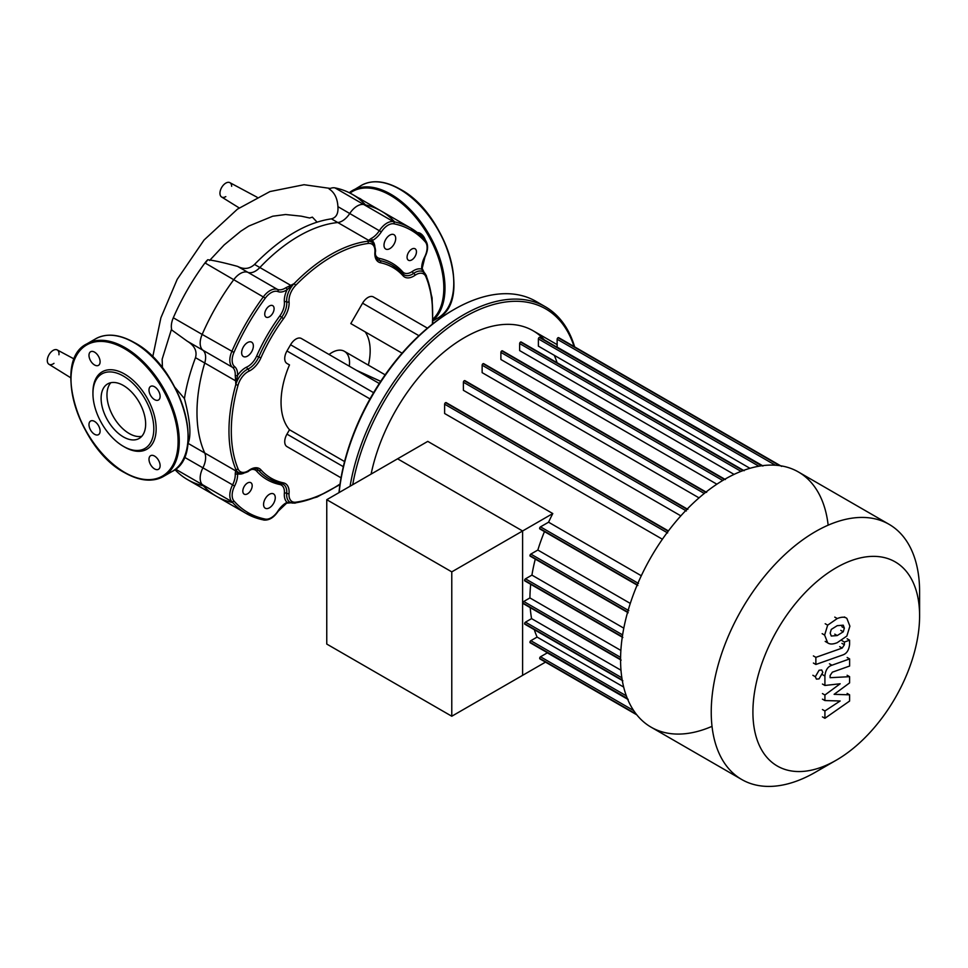 <?xml version="1.0" encoding="UTF-8"?>
<svg xmlns="http://www.w3.org/2000/svg" width="968" height="968" viewBox="0 0 968 968"><rect width="100%" height="100%" fill="white"/><g stroke="black" fill="none" stroke-linecap="round" stroke-linejoin="round"><path stroke-width="1.45" d="M361.729 199.795A7.865 4.537 -120 0 0 360.265 198.718A7.865 4.537 -120 0 0 358.801 198.101M425.363 240.124A7.865 4.537 -120 0 0 417.45 232.623M101.108 398.344A31.496 18.186 60 0 1 107.63 383.921A31.496 18.186 60 0 1 131.902 392.367A31.496 18.186 60 0 1 145.648 424.057A31.496 18.186 60 0 1 139.126 438.468A31.496 18.186 60 0 1 114.853 430.034A31.496 18.186 60 0 1 101.108 398.344M141.776 436.314A31.496 18.186 60 0 1 118.822 424.553A31.496 18.186 60 0 1 106.964 394.956A31.496 18.186 60 0 1 110.836 382.711M123.384 446.345L124.545 447.022A44.697 25.809 60 0 0 156.151 428.776A44.697 25.809 60 0 0 124.545 374.023A44.697 25.809 60 0 0 92.94 392.27L92.94 393.625A43.04 24.853 60 0 1 123.384 376.056A43.04 24.853 60 0 1 153.815 428.776A43.04 24.853 60 0 1 123.384 446.345A43.04 24.853 60 0 1 92.94 393.625M94.549 352.134A7.865 4.537 60 0 1 99.68 359.067A7.865 4.537 60 0 1 98.482 365.359A7.865 4.537 60 0 1 94.549 364.972A7.865 4.537 60 0 1 89.407 358.039A7.865 4.537 60 0 1 90.617 351.747A7.865 4.537 60 0 1 94.549 352.134M160.119 396.408A7.865 4.537 60 0 1 158.486 400.014A7.865 4.537 60 0 1 152.424 397.896A7.865 4.537 60 0 1 148.999 389.995A7.865 4.537 60 0 1 150.621 386.389A7.865 4.537 60 0 1 156.683 388.495A7.865 4.537 60 0 1 160.119 396.408M154.553 468.911A7.865 4.537 60 0 1 149.423 461.978A7.865 4.537 60 0 1 150.621 455.686A7.865 4.537 60 0 1 154.553 456.073A7.865 4.537 60 0 1 159.696 463.006A7.865 4.537 60 0 1 158.486 469.298A7.865 4.537 60 0 1 154.553 468.911M88.983 424.637A7.865 4.537 60 0 1 90.617 421.032A7.865 4.537 60 0 1 96.679 423.149A7.865 4.537 60 0 1 100.103 431.05A7.865 4.537 60 0 1 98.482 434.656A7.865 4.537 60 0 1 92.42 432.551A7.865 4.537 60 0 1 88.983 424.637M225.81 196.625A8.276 4.779 -60 0 1 221.587 196.988A8.276 4.779 -60 0 1 220.414 190.333A8.276 4.779 -60 0 1 225.81 183.109A8.276 4.779 -60 0 1 229.864 182.649A8.276 4.779 -60 0 1 231.654 186.304M317.044 222.108L312.374 217.134L309.651 217.994L301.254 216.167L285.596 214.521L272.722 216.215L248.752 226.076L240.754 231.231L224.14 244.94L209.572 260.501M171.554 329.011L162.152 359.225L162.442 367.901M233.953 500.988A1.658 1.331 138.7 0 1 231.812 501.63A164.717 95.094 120 0 0 246.102 513.427A164.717 95.094 120 0 0 263.478 519.913A1.658 1.331 -78.7 0 0 265.305 519.09A163.06 94.138 -60 0 1 233.953 500.988A14.895 8.603 -60 0 1 234.607 486.021A18.21 10.515 120 0 0 237.571 473.751L236.398 471.186A1.658 1.512 -178.2 0 1 235.66 470.835L204.732 452.988A16.553 9.559 -60 0 1 202.893 467.883A16.553 9.559 120 0 0 202.167 484.508A164.717 95.094 120 0 0 216.457 496.318A164.717 95.094 -60 0 1 202.167 484.508A16.553 9.559 -60 0 1 202.893 467.883A16.553 9.559 120 0 0 204.732 452.988A144.026 83.151 -60 0 1 204.732 363A16.553 9.559 120 0 0 202.893 350.222A16.553 9.559 -60 0 1 202.167 334.432A164.717 95.094 -60 0 1 233.832 279.583A16.553 9.559 -60 0 1 247.868 272.323A16.553 9.559 120 0 0 259.86 267.519A144.026 83.151 -60 0 1 337.784 222.531A16.553 9.559 120 0 0 349.763 213.492A16.553 9.559 -60 0 1 363.811 204.538A164.717 95.094 -60 0 1 381.174 211.024A164.717 95.094 120 0 0 363.811 204.538A16.553 9.559 120 0 0 349.763 213.492A16.553 9.559 -60 0 1 337.784 222.531L368.711 240.379A1.658 1.512 58.2 0 1 369.377 240.863L372.196 240.584A18.21 10.515 120 0 0 381.331 231.884A14.895 8.603 -60 0 1 393.964 223.826A163.06 94.138 -60 0 1 425.315 241.927A14.895 8.603 -60 0 1 424.662 256.895A18.21 10.515 120 0 0 421.697 269.164L424.153 272.48A1.658 0.799 -36 0 0 424.093 272.383A1.658 0.799 -36 0 0 423.984 272.274M187.84 443.876L188.046 443.344C191.41 435.673 190.2 420.753 184.428 398.574C186.437 385.639 190.127 372.002 195.488 357.664C197.315 351.142 194.556 345.636 187.211 341.159L171.808 330.052A16.553 9.559 120 0 1 173.308 317.77L202.167 334.432A16.553 9.559 120 0 0 202.893 350.222A16.553 9.559 -60 0 1 204.732 363L235.66 380.86L235.793 384.659L236.398 380.872L235.66 380.86L235.236 375.378A1.658 0.883 -176.7 0 0 237.571 375.463A18.21 10.515 120 0 0 234.607 366.63A1.658 1.343 128.8 0 1 232.538 367.332A16.553 9.559 -60 0 1 235.236 375.378M175.111 387.587L184.428 398.574M205.337 263.127L207.757 259.726C214.17 260.513 224.116 262.739 237.596 266.394C243.9 269.636 249.55 268.983 254.523 264.445C280.817 237.668 306.457 222.471 331.431 218.853C336.295 217.57 338.449 213.492 337.917 206.644C337.445 198.367 334.517 192.463 329.132 188.966A16.553 9.559 120 0 1 334.952 187.877L393.456 221.66A1.658 1.331 101.3 0 1 393.964 223.826M207.757 259.726A16.553 9.559 120 0 0 204.974 262.921A164.717 95.094 120 0 0 173.308 317.77M174.918 469.613A164.717 95.094 120 0 0 187.611 479.656A164.717 95.094 120 0 0 203.304 485.779M365.481 204.901A164.717 95.094 120 0 0 352.328 194.362A164.717 95.094 120 0 0 334.952 187.877M53.978 363.351A8.276 4.779 -60 0 1 53.143 363.895A8.276 4.779 -60 0 1 48.932 364.258A8.276 4.779 -60 0 1 48.4 355.921A8.276 4.779 -60 0 1 57.209 349.92A8.276 4.779 -60 0 1 58.939 354.748M828.16 525.176A147.33 85.063 120 0 0 798.431 471.985A147.33 85.063 120 0 0 684.896 511.455A147.33 85.063 120 0 0 620.573 659.728A147.33 85.063 120 0 0 651.089 727.174A147.33 85.063 120 0 0 712.024 726.339M919.6 591.775L919.6 615.842L919.6 591.775A147.33 85.063 120 0 0 889.084 524.329A147.33 85.063 120 0 0 775.55 563.799A147.33 85.063 120 0 0 711.238 712.073A147.33 85.063 120 0 0 741.754 779.518A147.33 85.063 120 0 0 815.419 772.222A147.33 85.063 120 0 0 826.418 765.204M919.6 615.842A117.866 68.05 -60 0 1 836.255 760.195A117.866 68.05 -60 0 1 752.91 712.073A117.866 68.05 -60 0 1 836.255 567.72A117.866 68.05 -60 0 1 919.6 615.842M557.084 362.734A136.984 79.086 120 0 0 554.277 355.316M544.439 339.962A136.984 79.086 120 0 0 533.09 330.754A136.984 79.086 120 0 0 371.107 474.09M636.811 714.844L545.504 662.124L451.778 716.235L326.76 644.059L326.76 499.694L427.771 441.384L552.788 513.56A136.984 79.086 120 0 0 548.566 522.2L540.495 526.858A1.246 0.714 120 0 0 540.495 528.891L637.271 584.769M641.312 575.754L548.566 522.2M668.186 531.226L446.381 403.172A1.246 0.714 120 0 0 444.627 404.188L444.627 413.505L662.39 539.224M686.977 509.289L465.136 381.198A1.246 0.714 120 0 0 463.382 382.215L463.382 390.31L680.843 515.859M705.745 492.288L483.891 364.198A1.246 0.714 120 0 0 482.137 365.214L482.137 372.644L699.029 497.867M724.463 479.45L502.646 351.384A1.246 0.714 120 0 0 500.892 352.4L500.892 359.503L716.865 484.194M741.016 471.368L519.647 343.567L519.647 350.585L734.071 474.393M758.9 466.213L538.389 338.909L538.389 346.145L749.97 468.306L591.436 376.77M775.368 465.209L557.144 339.224L557.144 347.101L762.506 465.668L581.236 361.016A136.984 79.086 120 0 0 581.236 361.004M552.788 513.56L522.599 530.984L397.582 458.808L522.599 530.984L522.599 675.349L522.599 530.984L451.778 571.87L326.76 499.694M546.944 652.444A136.984 79.086 120 0 0 547.307 652.843L540.495 656.788A1.246 0.714 120 0 0 540.495 658.809L636.194 714.069M534.3 629.672A136.984 79.086 120 0 0 537.107 637.077L530.839 640.695A1.246 0.714 120 0 0 530.839 642.728L627.325 698.436M530.222 607.65A136.984 79.086 120 0 0 531.577 618.625L525.491 622.134A1.246 0.714 120 0 0 525.491 624.166L622.206 680.008M530.706 584.285A136.984 79.086 120 0 0 529.919 597.921L523.773 601.479A1.246 0.714 120 0 0 523.773 603.5L620.585 659.389M535.292 559.105A136.984 79.086 120 0 0 531.928 575.113L525.491 578.828A1.246 0.714 120 0 0 525.491 580.861L622.327 636.762M544.464 531.601A136.984 79.086 120 0 0 537.845 550.042L530.839 554.083A1.246 0.714 120 0 0 530.839 556.116L627.663 612.018M630.289 603.415L537.845 550.042M623.803 628.159L531.928 575.113M620.875 650.435L529.919 597.921M620.996 670.243L531.577 618.625M623.682 687.062L537.107 637.077M627.663 699.235L547.307 652.843M557.144 339.224A1.246 0.714 -60 0 1 558.899 338.207L779.615 465.644M538.389 338.909A1.246 0.714 -60 0 1 540.144 337.892L761.647 465.777M519.647 343.567A1.246 0.714 -60 0 1 521.401 342.551L743.134 470.569M273.557 493.898L273.557 493.898A8.276 4.779 120 0 0 265.28 498.665A8.276 4.779 120 0 0 265.28 508.224L265.28 508.224A8.276 4.779 120 0 0 273.557 503.445A8.276 4.779 120 0 0 273.557 493.898L273.557 493.898M251.644 342.176L251.644 342.176A8.276 4.779 120 0 0 243.367 346.955A8.276 4.779 120 0 0 243.367 356.514L243.367 356.514A8.276 4.779 120 0 0 251.644 351.735A8.276 4.779 120 0 0 251.644 342.176L251.644 342.176M393.988 234.692L393.988 234.692A8.276 4.779 120 0 0 385.712 239.471A8.276 4.779 120 0 0 385.712 249.03L385.712 249.03A8.276 4.779 120 0 0 393.988 244.251A8.276 4.779 120 0 0 393.988 234.692L393.988 234.692M250.821 482.681L250.821 482.681A6.619 3.824 120 0 0 244.19 486.505A6.619 3.824 120 0 0 244.19 494.14L244.19 494.14A6.619 3.824 120 0 0 250.821 490.328A6.619 3.824 120 0 0 250.821 482.681L250.821 482.681M272.722 305.658L272.722 305.658A6.619 3.824 120 0 0 266.103 309.482A6.619 3.824 120 0 0 266.103 317.129L266.103 317.129A6.619 3.824 120 0 0 272.722 313.305A6.619 3.824 120 0 0 272.722 305.658L272.722 305.658M415.078 248.776L415.078 248.776A6.619 3.824 120 0 0 408.448 252.6A6.619 3.824 120 0 0 408.448 260.247L408.448 260.247A6.619 3.824 120 0 0 415.078 256.423A6.619 3.824 120 0 0 415.078 248.776L415.078 248.776M329.059 354.494A24.829 14.338 -60 0 1 344.39 351.311L385.155 374.834L344.39 351.311A24.829 14.338 -60 0 1 349.291 366.182M453.472 309.833A162.237 93.666 120 0 0 452.891 310.159A162.237 93.666 120 0 0 338.994 492.639M339.127 492.555A163.882 94.622 -60 0 1 454.065 309.482A163.882 94.622 -60 0 1 536.006 301.375L545.371 306.771L536.006 301.375M574.641 346.883A163.882 94.622 120 0 0 545.371 306.771L545.371 306.771A163.882 94.622 120 0 0 430.554 339.369A163.882 94.622 120 0 0 350.089 486.226M352.715 484.714A162.237 93.666 -60 0 1 432.756 340.518A162.237 93.666 -60 0 1 545.722 308.889A162.237 93.666 -60 0 1 574.06 346.544M368.372 365.154A54.014 31.182 120 0 0 365.202 331.891M402.095 353.187L350.803 323.578L362.576 303.178A10.805 6.232 -60 0 1 373.382 296.934L376.988 299.015M427.445 328.152L373.382 296.934L427.445 328.152M341.038 477.829L290.569 448.692A10.805 6.232 -60 0 1 290.569 448.692L286.964 446.611A10.805 6.232 -60 0 1 286.964 434.136L289.493 429.756A72.007 41.576 -60 0 1 289.493 364.912L286.964 363.46A10.805 6.232 -60 0 1 286.964 350.985L290.569 344.753A10.805 6.232 -60 0 1 301.375 338.51L313.148 345.31M289.493 364.912L286.964 363.46M301.375 338.51L379.299 383.51M289.493 429.756L344.572 461.554M290.569 448.692L286.964 446.611M423.839 272.214L421.951 268.947M421.673 267.458A16.553 9.559 -60 0 0 421.697 267.725A1.658 1.016 176.5 0 1 422.181 268.39L422.181 268.39A1.658 1.016 176.5 0 1 421.697 269.164A18.21 10.515 120 0 0 412.416 271.415A1.658 0.859 -124.8 0 0 413.711 273.363A16.553 9.559 -60 0 1 404.249 274.936A16.553 9.559 -60 0 1 403.257 274.21M425.315 241.927A1.658 1.331 138.7 0 0 425.121 239.943A164.717 95.094 120 0 0 410.819 228.133A164.717 95.094 120 0 0 393.456 221.66A16.553 9.559 120 0 0 379.408 230.602A16.553 9.559 -60 0 1 371.107 238.515A1.658 1.016 63.5 0 1 372.196 240.584A18.21 10.515 120 0 1 374.834 246.211M371.107 238.515L367.465 241.262L369.377 240.863M234.607 366.63A14.895 8.603 -60 0 1 233.953 352.412A163.06 94.138 -60 0 1 265.305 298.12A14.895 8.603 -60 0 1 277.937 291.586A18.21 10.515 120 0 0 287.072 289.734L294.151 283.588L290.787 285.378L259.86 267.519A144.026 83.151 -60 0 1 337.784 222.531L331.431 218.853M394.654 221.914A164.717 95.094 120 0 0 381.174 211.024L352.328 194.362M236.398 380.872L237.571 375.463A18.21 10.515 120 0 1 246.852 367.005A14.895 8.603 -60 0 0 256.617 356.115A124.981 72.164 120 0 1 279.837 315.907A14.895 8.603 -60 0 0 284.374 301.992A18.21 10.515 120 0 1 287.072 289.734A1.658 0.883 -123.3 0 0 285.826 287.75A16.553 9.559 -60 0 1 277.513 289.432A16.553 9.559 120 0 0 263.478 296.692A164.717 95.094 120 0 0 231.812 351.541A16.553 9.559 120 0 0 232.538 367.332L187.211 341.159M291.174 286.008L290.787 285.378L285.826 287.75M285.596 503.166A16.553 9.559 -60 0 1 285.826 503.058A1.658 1.016 -116.5 0 0 286.637 503.142L286.637 503.142A1.658 1.016 -116.5 0 0 287.072 502.331A18.21 10.515 120 0 0 277.937 511.031A14.895 8.603 -60 0 1 265.305 519.09M243.767 473.231A18.21 10.515 120 0 1 237.571 473.751A1.658 1.016 176.5 0 1 235.236 473.848A16.553 9.559 -60 0 1 232.538 484.992A16.553 9.559 120 0 0 231.812 501.63L175.535 469.141M290.908 502.767A1.658 0.799 -84 0 0 291.053 502.803A1.658 0.799 -84 0 0 291.162 502.803L287.072 502.331A18.21 10.515 120 0 1 284.374 493.184A1.658 0.859 4.8 0 1 286.709 493.317A16.553 9.559 120 0 0 290.085 502.307A16.553 9.559 120 0 0 294.151 503.009A144.026 83.151 120 0 0 331.395 489.384M287.012 502.67L290.787 502.67M236.398 471.186L235.793 469.323L235.236 473.848M187.611 479.656L216.457 496.318A164.717 95.094 120 0 0 232.635 502.549M188.046 443.344L204.732 452.988A144.026 83.151 -60 0 1 204.732 363L195.488 357.664M254.523 264.445L259.86 267.519A16.553 9.559 -60 0 1 247.868 272.323A16.553 9.559 120 0 0 233.832 279.583A164.717 95.094 120 0 0 202.167 334.432L233.953 352.412M830.181 633.132L831.27 629.418L837.235 625.667L843.261 625.183L844.35 628.135L843.261 631.801L837.235 635.565L831.27 636.036L830.181 633.132M837.235 642.679C832.976 644.385 829.794 644.434 827.664 642.825L824.627 635.093L827.664 625.159L837.235 618.552C841.531 616.822 844.737 616.773 846.855 618.383L849.892 626.175L846.855 636.049L837.235 642.679M828.281 643.236L825.196 641.397M825.196 623.731L827.664 625.159M846.238 617.971L846.855 618.383M842.547 655.046L815.867 664.471L815.867 657.357L842.172 648.076L844.399 644.773L844.399 642.038L849.601 640.199L849.601 644.24C849.009 650.157 846.649 653.751 842.547 655.046M813.398 663.044L815.867 664.471M813.398 655.929L815.867 657.357M841.93 640.61L844.399 642.038M847.133 638.771L849.601 640.199M819.073 670.243L821.711 669.977L822.812 672.397L819.073 678.87L816.435 679.125L815.334 676.717L819.073 670.243M834.114 694.334L849.601 694.83L849.601 701.05L824.918 718.304L824.918 710.96L840.176 700.977L824.918 700.566L824.918 695.012L840.176 683.771L824.918 685.465L824.905 676.039C825.474 670.146 827.821 666.529 831.935 665.222L849.626 658.918L849.626 666.032L832.347 672.179L830.12 675.482L830.12 677.697L849.601 676.68L849.601 682.9L834.114 694.334M847.133 693.403L849.601 694.83M822.449 716.877L824.918 718.304M822.449 709.544L824.918 710.96M822.449 699.15L824.918 700.566M822.449 693.584L824.918 695.012M822.449 684.037L824.918 685.465M847.157 657.49L849.626 658.918M847.133 675.265L849.601 676.68M451.778 716.235L451.778 571.87M350.005 193.092A75.734 43.729 60 0 1 390.273 195.27A75.734 43.729 60 0 1 438.201 257.185A75.734 43.729 60 0 1 433.035 319.016M357.216 188.373A76.569 44.201 60 0 1 361.354 185.396L349.266 192.729A76.569 44.201 60 0 1 352.57 190.466A76.569 44.201 60 0 1 390.854 194.253A76.569 44.201 60 0 1 444.99 288.028A76.569 44.201 60 0 1 432.986 320.36M432.962 320.868L437.911 318.012C472.856 301.629 446.272 213.069 400.05 189.147C385.155 180.762 372.256 179.516 361.354 185.396A76.569 44.201 60 0 1 399.639 189.196A76.569 44.201 60 0 1 453.774 282.958A76.569 44.201 60 0 1 437.911 318.012A76.569 44.201 60 0 1 433.277 320.106M399.929 189.365A75.734 43.729 60 0 1 400.22 189.534A75.734 43.729 60 0 1 453.774 282.958M134.213 342.769A75.734 43.729 60 0 1 134.504 342.938A75.734 43.729 60 0 1 188.046 436.374A76.569 44.201 60 0 1 172.195 471.428A76.569 44.201 60 0 1 167.561 473.521M91.5 341.777A76.569 44.201 60 0 1 95.638 338.812A76.569 44.201 60 0 1 133.911 342.599A76.569 44.201 60 0 1 188.058 436.374M179.274 441.444A76.569 44.201 60 0 1 163.423 476.486A76.569 44.201 60 0 1 125.138 472.699A76.569 44.201 60 0 1 71.003 378.924A76.569 44.201 60 0 1 86.854 343.882A76.569 44.201 60 0 1 125.138 347.669A76.569 44.201 60 0 1 179.274 441.444M124.545 348.686A75.734 43.729 60 0 1 178.1 441.444A75.734 43.729 60 0 1 124.545 472.36A75.734 43.729 60 0 1 71.003 379.601A75.734 43.729 60 0 1 124.545 348.686M184.368 457.186L234.607 486.021M237.596 266.394L277.513 289.432A1.658 1.343 -68.8 0 1 277.937 291.586M381.331 231.884L337.917 206.644M204.974 262.921L265.305 298.12M628.825 610.651L530.839 554.083M622.618 634.899L525.491 578.828M620.597 657.381L523.773 601.479M621.855 677.769L525.491 622.134M626.332 695.835L530.839 640.695M633.701 710.597L540.495 656.788M638.469 583.426L540.495 526.858M722.733 480.479L500.892 352.4M704.268 493.462L482.137 365.214M686.372 510.959L463.382 382.215M667.63 532.932L444.627 404.188M418.938 335.702L362.576 303.178M369.994 398.925L286.964 350.985M373.6 392.681L290.569 344.753M343.325 466.673L286.964 434.136M427.094 247.034A16.553 9.559 120 0 0 425.63 240.596M374.943 250.252A16.553 9.559 120 0 0 371.531 241.964A16.553 9.559 120 0 0 367.465 241.262A144.026 83.151 120 0 0 294.151 283.588A16.553 9.559 120 0 0 286.709 301.859A1.658 1.053 -5.3 0 0 284.374 301.992M249.659 469.843A16.553 9.559 -60 0 1 257.367 469.335A16.553 9.559 -60 0 1 258.758 470.472A1.658 1.331 -41.9 0 0 260.9 469.831A18.21 10.515 120 0 0 248.957 470.315A14.895 8.603 -60 0 1 238.055 468.875A142.369 82.195 -60 0 1 238.055 385.191A14.895 8.603 -60 0 1 248.957 371.18A18.21 10.515 120 0 0 260.9 357.87A121.678 70.253 -60 0 1 283.491 318.726A18.21 10.515 120 0 0 289.045 301.726A1.658 1.053 174.7 0 1 286.709 301.859A16.553 9.559 -60 0 1 281.664 317.31A123.335 71.209 120 0 0 258.758 356.986A16.553 9.559 -60 0 1 247.905 369.086A16.553 9.559 120 0 0 235.793 384.659A144.026 83.151 120 0 0 235.793 469.323A16.553 9.559 120 0 0 238.43 472.481A16.553 9.559 120 0 0 247.312 471.307M248.957 371.18A1.658 1.053 -114.7 0 0 247.905 369.086A1.658 1.053 65.3 0 1 246.852 367.005M264.3 520.022A16.553 9.559 120 0 0 270.604 518.074M260.9 357.87L256.617 356.115M283.491 318.726L279.837 315.907M282.22 483.843A16.553 9.559 -60 0 1 283.346 484.339A16.553 9.559 -60 0 1 286.709 493.317A1.658 0.859 4.8 0 0 289.045 493.462A18.21 10.515 120 0 0 283.491 482.875A121.678 70.253 -60 0 1 260.9 469.831M280.889 483.576A1.658 1.331 -78.1 0 0 279.837 484.52A14.895 8.603 -60 0 1 284.374 493.184M251.353 469.516A14.895 8.603 -60 0 1 256.617 471.113A1.658 1.331 -41.9 0 1 258.758 470.472A123.335 71.209 120 0 0 269.14 478.942A123.335 71.209 120 0 0 281.664 483.697A1.658 1.331 -78.1 0 0 283.491 482.875M256.617 471.113A124.981 72.164 120 0 0 279.837 484.52M425.896 276.739A1.658 1.234 157.5 0 0 425.823 274.948A16.553 9.559 120 0 0 423.173 271.79A16.553 9.559 120 0 0 413.711 273.363A1.658 0.859 55.2 0 1 414.994 275.311A14.895 8.603 -60 0 1 425.896 276.739A142.369 82.195 -60 0 1 432.321 324.183M412.416 271.415A14.895 8.603 -60 0 1 402.652 271.802A1.658 1.331 -41.9 0 0 402.361 273.194M402.652 271.802A124.981 72.164 120 0 0 379.432 258.408A1.658 1.331 -78.1 0 0 379.94 260.573A16.553 9.559 -60 0 1 378.258 259.932A16.553 9.559 -60 0 1 374.846 253.011M402.845 273.799A123.335 71.209 120 0 0 392.464 265.329A123.335 71.209 120 0 0 379.94 260.573A1.658 1.331 -78.1 0 1 380.46 262.752A121.678 70.253 -60 0 1 403.051 275.795A1.658 1.331 -41.9 0 0 402.845 273.799M379.432 258.408A14.895 8.603 -60 0 1 375.402 254.632M248.957 470.315A1.658 0.859 55.2 0 1 248.728 470.993A1.658 0.859 55.2 0 1 247.965 470.944M238.055 468.875A1.658 1.234 157.5 0 1 235.793 469.323M238.055 385.191L235.793 384.659M294.151 503.009A1.658 1.234 -97.5 0 0 295.736 502.186A14.895 8.603 -60 0 1 289.045 493.462M340.034 484.024A142.369 82.195 -60 0 1 295.736 502.186M289.045 301.726A14.895 8.603 -60 0 1 295.736 285.282L294.151 283.588M295.736 285.282A142.369 82.195 -60 0 1 368.215 243.44A1.658 1.234 -97.5 0 0 367.465 241.262M368.215 243.44A14.895 8.603 -60 0 1 374.906 252.164A1.658 0.859 4.8 0 0 375.378 251.632A1.658 0.859 4.8 0 0 374.955 250.99M432.648 314.019A144.026 83.151 120 0 0 426.283 276.098M374.906 252.164A18.21 10.515 120 0 0 380.46 262.752M403.051 275.795A18.21 10.515 120 0 0 414.994 275.311M841.882 626.707L844.35 628.135M840.793 630.374L843.261 631.801M834.767 634.137L837.235 635.565M822.159 633.665L824.627 635.093M834.767 617.124L837.235 618.552M844.386 616.955L845.596 617.657M839.692 646.648L842.172 648.076M841.93 643.345L844.399 644.773M812.866 675.289L815.334 676.717M822.437 674.623L824.905 676.039M829.467 663.794L831.935 665.222M134.334 342.563C180.544 366.473 207.14 455.033 172.195 471.428L163.423 476.486C152.52 482.366 139.622 481.12 124.727 472.735C78.505 448.825 51.921 360.265 86.854 343.882L95.638 338.812C106.54 332.931 119.439 334.178 134.334 342.563M229.864 182.649L257.089 197.23M221.587 196.988L239.205 207.926M152.726 356.902L160.894 317.794L177.18 279.365L204.042 240.028L237.438 209.161L269.963 191.555L304.037 184.719L330.318 188.433M48.932 364.258L70.773 377.81M57.209 349.92L74.282 359.067M356.95 370.599L380.69 381.38M380.726 381.331L356.43 370.296M741.754 779.518L651.089 727.174M836.255 760.195L815.419 772.222M557.144 344.632L533.09 330.754M530.222 556.176L628.196 612.744M524.874 580.921L622.847 637.489M621.129 660.128L523.156 603.56M622.847 680.794L524.874 624.227M628.196 699.356L530.222 642.788M636.811 714.832L539.866 658.869M539.89 337.324L762.881 466.068M558.645 337.638L781.636 466.382M521.135 341.982L744.138 470.726M539.866 528.952L637.851 585.519M725.383 479.559L502.392 350.815M687.873 509.374L464.882 380.63M668.404 530.936L446.127 402.603M706.628 492.373L483.637 363.629M889.084 524.329L798.431 471.985M452.891 310.159L454.065 309.482M424.093 272.383L422.181 268.39L424.964 256.98C428.304 250.095 428.449 244.493 425.388 240.161L410.819 228.133L381.174 211.024M291.053 502.803L286.637 503.142L278.155 511.261C273.871 517.602 269.08 520.53 263.804 520.034L246.102 513.427L216.457 496.318M238.43 472.481C240.306 475.07 249.429 471.416 248.728 470.993C252.406 468.645 255.286 468.089 257.367 469.335M283.346 484.339L269.14 478.942M339.95 484.617L317.056 497.02L294.78 503.154L290.085 502.307M378.258 259.932C376.141 258.758 375.185 255.988 375.378 251.632C376.068 252.067 374.773 242.363 371.531 241.964M423.173 271.79L426.259 275.432L432.079 297.781L432.793 323.82M404.249 274.936L392.464 265.329"/></g></svg>
